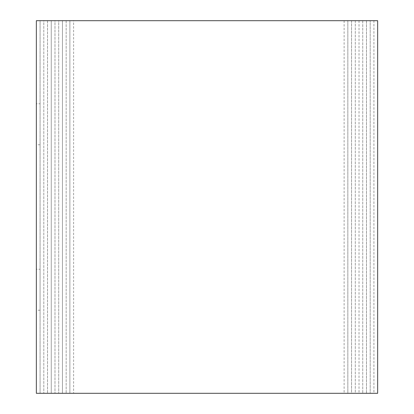 <?xml version="1.0" encoding="UTF-8"?>
<svg xmlns="http://www.w3.org/2000/svg" width="414" height="414" viewBox="0 0 414 414"><rect width="100%" height="100%" fill="white"/><g stroke="black" fill="none" stroke-linecap="round" stroke-linejoin="round"><path stroke-width="0.31" stroke-dasharray="2.07 1.55" d="M40.075 144.776L36.354 144.776L36.354 103.79L40.075 103.79L40.075 144.776L40.075 103.79M40.075 310.21L36.354 310.21L36.354 269.224L40.075 269.224L40.075 310.21L40.075 269.224M73.609 20.7L370.199 20.7L43.806 20.7L366.473 20.7L47.532 20.7L362.747 20.7L51.258 20.7L359.021 20.7L54.984 20.7L355.295 20.7L58.71 20.7L351.569 20.7L62.436 20.7L347.843 20.7L66.162 20.7L344.117 20.7L69.883 20.7L69.888 393.3L73.609 393.3L73.609 20.7L373.92 20.7L373.925 393.3L40.075 393.3L40.08 20.7L373.925 20.7L373.92 393.3L43.806 393.3L377.646 393.3M73.609 393.3L208.863 393.3L69.883 393.3L69.883 20.7L370.194 20.7L370.199 393.3L43.801 393.3L370.194 393.3L370.194 20.7L43.801 20.7L43.806 393.3L43.801 20.7L377.646 20.7M366.473 20.7L366.473 393.3L47.527 393.3L366.468 393.3L366.468 20.7L47.527 20.7L47.532 393.3L47.527 20.7L366.468 20.7M362.747 20.7L362.747 393.3L51.253 393.3L362.742 393.3L362.742 20.7L51.253 20.7L51.258 393.3L51.253 20.7L362.742 20.7M359.021 20.7L359.021 393.3L54.979 393.3L359.016 393.3L359.016 20.7L54.979 20.7L54.984 393.3L54.979 20.7L359.016 20.7M355.295 20.7L355.295 393.3L58.705 393.3L355.29 393.3L355.29 20.7L58.705 20.7L58.71 393.3L58.705 20.7L355.29 20.7M351.569 20.7L351.569 393.3L62.431 393.3L351.564 393.3L351.564 20.7L62.431 20.7L62.436 393.3L62.431 20.7L351.564 20.7M347.843 20.7L347.843 393.3L66.157 393.3L347.838 393.3L347.838 20.7L66.157 20.7L66.162 393.3L66.157 20.7L347.838 20.7M344.117 20.7L344.117 393.3M40.075 20.7L373.925 20.7L40.08 20.7L40.075 393.3L40.075 20.7L36.354 20.7L36.354 393.3L40.075 393.3"/><path stroke-width="0.62" d="M36.354 103.79L36.354 144.776M36.354 269.224L36.354 310.21M36.354 20.7L36.354 393.3L377.646 393.3L377.646 20.7L36.354 20.7"/></g></svg>
